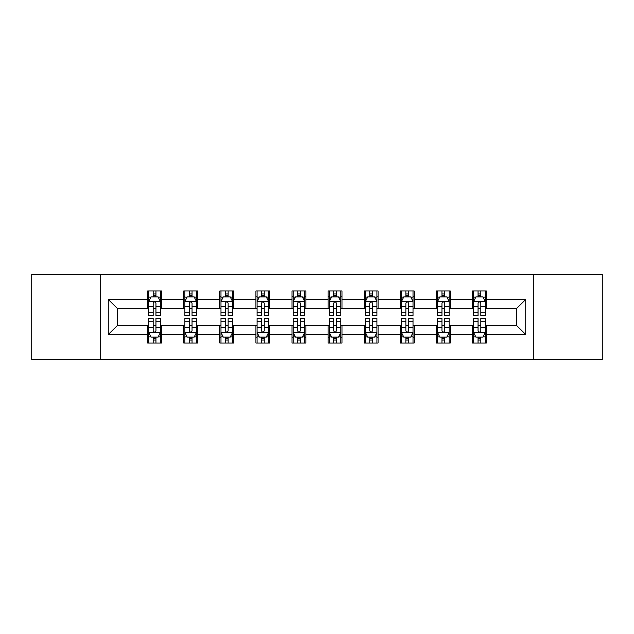 <?xml version="1.0" encoding="UTF-8"?>
<svg xmlns="http://www.w3.org/2000/svg" width="634" height="634" viewBox="0 0 634 634"><rect width="100%" height="100%" fill="white"/><g stroke="black" fill="none" stroke-linecap="round" stroke-linejoin="round"><path stroke-width="0.95" d="M533.345 359.803L602.3 359.803L602.3 274.197L533.345 274.197L533.345 359.803L100.655 359.803L100.655 274.197L31.7 274.197L31.7 359.803L100.655 359.803M533.345 274.197L100.655 274.197M486.373 299.414L486.373 290.966L472.489 290.966L472.489 299.414L450.283 299.414L450.283 290.966L436.398 290.966L436.398 299.414L414.184 299.414L414.184 290.966L400.3 290.966L400.3 299.414L378.086 299.414L378.086 290.966L364.201 290.966L364.201 299.414L341.988 299.414L341.988 290.966L328.103 290.966L328.103 299.414L305.897 299.414L305.897 290.966L292.012 290.966L292.012 299.414L269.799 299.414L269.799 290.966L255.914 290.966L255.914 299.414L233.7 299.414L233.7 290.966L219.816 290.966L219.816 299.414L197.602 299.414L197.602 290.966L183.717 290.966L183.717 299.414L161.512 299.414L161.512 290.966L147.627 290.966L147.627 299.414L108.287 299.414L108.287 334.586L117.544 325.329L147.627 325.329L147.627 343.034L161.512 343.034L161.512 325.329L183.717 325.329L183.717 343.034L197.602 343.034L197.602 325.329L219.816 325.329L219.816 343.034L233.7 343.034L233.7 325.329L255.914 325.329L255.914 343.034L269.799 343.034L269.799 325.329L292.012 325.329L292.012 343.034L305.897 343.034L305.897 325.329L328.103 325.329L328.103 343.034L341.988 343.034L341.988 325.329L364.201 325.329L364.201 343.034L378.086 343.034L378.086 325.329L400.3 325.329L400.3 343.034L414.184 343.034L414.184 325.329L436.398 325.329L436.398 343.034L450.283 343.034L450.283 325.329L472.489 325.329L472.489 343.034L486.373 343.034L486.373 325.329L516.456 325.329L516.456 308.671L486.373 308.671L486.373 299.414L525.713 299.414L525.713 334.586L486.373 334.586M472.489 334.586L450.283 334.586M436.398 334.586L414.184 334.586M400.3 334.586L378.086 334.586M364.201 334.586L341.988 334.586M328.103 334.586L305.897 334.586M292.012 334.586L269.799 334.586M255.914 334.586L233.7 334.586M219.816 334.586L197.602 334.586M183.717 334.586L161.512 334.586M147.627 334.586L108.287 334.586M472.489 299.414L472.489 308.671L450.283 308.671L450.283 299.414M436.398 299.414L436.398 308.671L414.184 308.671L414.184 299.414M400.3 299.414L400.3 308.671L378.086 308.671L378.086 299.414M364.201 299.414L364.201 308.671L341.988 308.671L341.988 299.414M328.103 299.414L328.103 308.671L305.897 308.671L305.897 299.414M292.012 299.414L292.012 308.671L269.799 308.671L269.799 299.414M255.914 299.414L255.914 308.671L233.7 308.671L233.7 299.414M219.816 299.414L219.816 308.671L197.602 308.671L197.602 299.414M183.717 299.414L183.717 308.671L161.512 308.671L161.512 299.414M147.627 299.414L147.627 308.671L117.544 308.671L108.287 299.414M117.544 308.671L117.544 325.329M525.713 334.586L516.456 325.329M516.456 308.671L525.713 299.414M147.627 296.752L148.784 296.752M153.174 296.752L155.956 296.752M160.354 296.752L161.512 296.752M147.627 308.441L148.784 308.441M153.174 308.441L155.956 308.441M160.354 308.441L161.512 308.441M147.627 325.559L148.784 325.559M153.174 325.559L155.956 325.559M160.354 325.559L161.512 325.559M147.627 337.248L148.784 337.248M153.174 337.248L155.956 337.248M160.354 337.248L161.512 337.248M183.717 325.559L184.874 325.559M189.273 325.559L192.054 325.559M196.445 325.559L197.602 325.559M183.717 337.248L184.874 337.248M189.273 337.248L192.054 337.248M196.445 337.248L197.602 337.248M183.717 296.752L184.874 296.752M189.273 296.752L192.054 296.752M196.445 296.752L197.602 296.752M183.717 308.441L184.874 308.441M189.273 308.441L192.054 308.441M196.445 308.441L197.602 308.441M219.816 325.559L220.973 325.559M225.371 325.559L228.145 325.559M232.543 325.559L233.7 325.559M219.816 337.248L220.973 337.248M225.371 337.248L228.145 337.248M232.543 337.248L233.7 337.248M219.816 296.752L220.973 296.752M225.371 296.752L228.145 296.752M232.543 296.752L233.7 296.752M219.816 308.441L220.973 308.441M225.371 308.441L228.145 308.441M232.543 308.441L233.7 308.441M255.914 325.559L257.071 325.559M261.47 325.559L264.243 325.559M268.642 325.559L269.799 325.559M255.914 337.248L257.071 337.248M261.47 337.248L264.243 337.248M268.642 337.248L269.799 337.248M255.914 296.752L257.071 296.752M261.47 296.752L264.243 296.752M268.642 296.752L269.799 296.752M255.914 308.441L257.071 308.441M261.47 308.441L264.243 308.441M268.642 308.441L269.799 308.441M292.012 325.559L293.17 325.559M297.56 325.559L300.342 325.559M304.74 325.559L305.897 325.559M292.012 337.248L293.17 337.248M297.56 337.248L300.342 337.248M304.74 337.248L305.897 337.248M292.012 296.752L293.17 296.752M297.56 296.752L300.342 296.752M304.74 296.752L305.897 296.752M292.012 308.441L293.17 308.441M297.56 308.441L300.342 308.441M304.74 308.441L305.897 308.441M328.103 325.559L329.26 325.559M333.658 325.559L336.44 325.559M340.83 325.559L341.988 325.559M328.103 337.248L329.26 337.248M333.658 337.248L336.44 337.248M340.83 337.248L341.988 337.248M328.103 296.752L329.26 296.752M333.658 296.752L336.44 296.752M340.83 296.752L341.988 296.752M328.103 308.441L329.26 308.441M333.658 308.441L336.44 308.441M340.83 308.441L341.988 308.441M364.201 325.559L365.358 325.559M369.757 325.559L372.53 325.559M376.929 325.559L378.086 325.559M364.201 337.248L365.358 337.248M369.757 337.248L372.53 337.248M376.929 337.248L378.086 337.248M364.201 296.752L365.358 296.752M369.757 296.752L372.53 296.752M376.929 296.752L378.086 296.752M364.201 308.441L365.358 308.441M369.757 308.441L372.53 308.441M376.929 308.441L378.086 308.441M400.3 325.559L401.457 325.559M405.855 325.559L408.629 325.559M413.027 325.559L414.184 325.559M400.3 337.248L401.457 337.248M405.855 337.248L408.629 337.248M413.027 337.248L414.184 337.248M400.3 296.752L401.457 296.752M405.855 296.752L408.629 296.752M413.027 296.752L414.184 296.752M400.3 308.441L401.457 308.441M405.855 308.441L408.629 308.441M413.027 308.441L414.184 308.441M436.398 325.559L437.555 325.559M441.946 325.559L444.727 325.559M449.126 325.559L450.283 325.559M436.398 337.248L437.555 337.248M441.946 337.248L444.727 337.248M449.126 337.248L450.283 337.248M436.398 296.752L437.555 296.752M441.946 296.752L444.727 296.752M449.126 296.752L450.283 296.752M436.398 308.441L437.555 308.441M441.946 308.441L444.727 308.441M449.126 308.441L450.283 308.441M472.489 325.559L473.646 325.559M478.044 325.559L480.826 325.559M485.216 325.559L486.373 325.559M472.489 337.248L473.646 337.248M478.044 337.248L480.826 337.248M485.216 337.248L486.373 337.248M472.489 296.752L473.646 296.752M478.044 296.752L480.826 296.752M485.216 296.752L486.373 296.752M472.489 308.441L473.646 308.441M478.044 308.441L480.826 308.441M485.216 308.441L486.373 308.441M155.956 293.978L153.174 293.978M160.354 312.713L155.956 312.713L155.956 315.613L160.354 315.613L160.354 301.499L158.04 296.87L151.098 296.87L148.784 301.499L148.784 315.613L153.174 315.613L153.174 312.713L148.784 312.713M148.784 301.499L148.784 290.966M160.354 301.499L160.354 290.966M153.174 296.87L153.174 290.966M155.956 290.966L155.956 296.87M155.956 312.713L155.956 303.234C155.029 301.451 154.102 301.451 153.174 303.234L153.174 312.713M153.174 340.022L155.956 340.022M148.784 321.287L153.174 321.287L153.174 318.387L148.784 318.387L148.784 332.501L151.098 337.129L158.04 337.129L160.354 332.501L160.354 318.387L155.956 318.387L155.956 321.287L160.354 321.287M160.354 332.501L160.354 343.034M148.784 332.501L148.784 343.034M155.956 337.129L155.956 343.034M153.174 343.034L153.174 337.129M153.174 321.287L153.174 330.766C154.102 332.549 155.029 332.549 155.956 330.766L155.956 321.287M192.054 293.978L189.273 293.978M196.445 312.713L192.054 312.713L192.054 315.613L196.445 315.613L196.445 301.499L194.131 296.87L187.188 296.87L184.874 301.499L184.874 315.613L189.273 315.613L189.273 312.713L184.874 312.713M184.874 301.499L184.874 290.966M196.445 301.499L196.445 290.966M189.273 296.87L189.273 290.966M192.054 290.966L192.054 296.87M192.054 312.713L192.054 303.234C191.127 301.451 190.2 301.451 189.273 303.234L189.273 312.713M228.145 293.978L225.371 293.978M232.543 312.713L228.145 312.713L228.145 315.613L232.543 315.613L232.543 301.499L230.229 296.87L223.287 296.87L220.973 301.499L220.973 315.613L225.371 315.613L225.371 312.713L220.973 312.713M220.973 301.499L220.973 290.966M232.543 301.499L232.543 290.966M225.371 296.87L225.371 290.966M228.145 290.966L228.145 296.87M228.145 312.713L228.145 303.234C227.226 301.451 226.298 301.451 225.371 303.234L225.371 312.713M189.273 340.022L192.054 340.022M184.874 321.287L189.273 321.287L189.273 318.387L184.874 318.387L184.874 332.501L187.188 337.129L194.131 337.129L196.445 332.501L196.445 318.387L192.054 318.387L192.054 321.287L196.445 321.287M196.445 332.501L196.445 343.034M184.874 332.501L184.874 343.034M192.054 337.129L192.054 343.034M189.273 343.034L189.273 337.129M189.273 321.287L189.273 330.766C190.2 332.549 191.127 332.549 192.054 330.766L192.054 321.287M225.371 340.022L228.145 340.022M220.973 321.287L225.371 321.287L225.371 318.387L220.973 318.387L220.973 332.501L223.287 337.129L230.229 337.129L232.543 332.501L232.543 318.387L228.145 318.387L228.145 321.287L232.543 321.287M232.543 332.501L232.543 343.034M220.973 332.501L220.973 343.034M228.145 337.129L228.145 343.034M225.371 343.034L225.371 337.129M225.371 321.287L225.371 330.766C226.298 332.549 227.218 332.549 228.145 330.766L228.145 321.287M264.243 293.978L261.47 293.978M268.642 312.713L264.243 312.713L264.243 315.613L268.642 315.613L268.642 301.499L266.328 296.87L259.385 296.87L257.071 301.499L257.071 315.613L261.47 315.613L261.47 312.713L257.071 312.713M257.071 301.499L257.071 290.966M268.642 301.499L268.642 290.966M261.47 296.87L261.47 290.966M264.243 290.966L264.243 296.87M264.243 312.713L264.243 303.234C263.316 301.451 262.397 301.451 261.47 303.234L261.47 312.713M300.342 293.978L297.56 293.978M304.74 312.713L300.342 312.713L300.342 315.613L304.74 315.613L304.74 301.499L302.426 296.87L295.484 296.87L293.17 301.499L293.17 315.613L297.56 315.613L297.56 312.713L293.17 312.713M293.17 301.499L293.17 290.966M304.74 301.499L304.74 290.966M297.56 296.87L297.56 290.966M300.342 290.966L300.342 296.87M300.342 312.713L300.342 303.234C299.414 301.451 298.487 301.451 297.56 303.234L297.56 312.713M336.44 293.978L333.658 293.978M340.83 312.713L336.44 312.713L336.44 315.613L340.83 315.613L340.83 301.499L338.516 296.87L331.574 296.87L329.26 301.499L329.26 315.613L333.658 315.613L333.658 312.713L329.26 312.713M329.26 301.499L329.26 290.966M340.83 301.499L340.83 290.966M333.658 296.87L333.658 290.966M336.44 290.966L336.44 296.87M336.44 312.713L336.44 303.234C335.513 301.451 334.586 301.451 333.658 303.234L333.658 312.713M261.47 340.022L264.243 340.022M257.071 321.287L261.47 321.287L261.47 318.387L257.071 318.387L257.071 332.501L259.385 337.129L266.328 337.129L268.642 332.501L268.642 318.387L264.243 318.387L264.243 321.287L268.642 321.287M268.642 332.501L268.642 343.034M257.071 332.501L257.071 343.034M264.243 337.129L264.243 343.034M261.47 343.034L261.47 337.129M261.47 321.287L261.47 330.766C262.389 332.549 263.316 332.549 264.243 330.766L264.243 321.287M297.56 340.022L300.342 340.022M293.17 321.287L297.56 321.287L297.56 318.387L293.17 318.387L293.17 332.501L295.484 337.129L302.426 337.129L304.74 332.501L304.74 318.387L300.342 318.387L300.342 321.287L304.74 321.287M304.74 332.501L304.74 343.034M293.17 332.501L293.17 343.034M300.342 337.129L300.342 343.034M297.56 343.034L297.56 337.129M297.56 321.287L297.56 330.766C298.487 332.549 299.414 332.549 300.342 330.766L300.342 321.287M333.658 340.022L336.44 340.022M329.26 321.287L333.658 321.287L333.658 318.387L329.26 318.387L329.26 332.501L331.574 337.129L338.516 337.129L340.83 332.501L340.83 318.387L336.44 318.387L336.44 321.287L340.83 321.287M340.83 332.501L340.83 343.034M329.26 332.501L329.26 343.034M336.44 337.129L336.44 343.034M333.658 343.034L333.658 337.129M333.658 321.287L333.658 330.766C334.586 332.549 335.513 332.549 336.44 330.766L336.44 321.287M372.53 293.978L369.757 293.978M376.929 312.713L372.53 312.713L372.53 315.613L376.929 315.613L376.929 301.499L374.615 296.87L367.672 296.87L365.358 301.499L365.358 315.613L369.757 315.613L369.757 312.713L365.358 312.713M365.358 301.499L365.358 290.966M376.929 301.499L376.929 290.966M369.757 296.87L369.757 290.966M372.53 290.966L372.53 296.87M372.53 312.713L372.53 303.234C371.611 301.451 370.684 301.451 369.757 303.234L369.757 312.713M369.757 340.022L372.53 340.022M365.358 321.287L369.757 321.287L369.757 318.387L365.358 318.387L365.358 332.501L367.672 337.129L374.615 337.129L376.929 332.501L376.929 318.387L372.53 318.387L372.53 321.287L376.929 321.287M376.929 332.501L376.929 343.034M365.358 332.501L365.358 343.034M372.53 337.129L372.53 343.034M369.757 343.034L369.757 337.129M369.757 321.287L369.757 330.766C370.684 332.549 371.603 332.549 372.53 330.766L372.53 321.287M408.629 293.978L405.855 293.978M413.027 312.713L408.629 312.713L408.629 315.613L413.027 315.613L413.027 301.499L410.713 296.87L403.771 296.87L401.457 301.499L401.457 315.613L405.855 315.613L405.855 312.713L401.457 312.713M401.457 301.499L401.457 290.966M413.027 301.499L413.027 290.966M405.855 296.87L405.855 290.966M408.629 290.966L408.629 296.87M408.629 312.713L408.629 303.234C407.702 301.451 406.782 301.451 405.855 303.234L405.855 312.713M405.855 340.022L408.629 340.022M401.457 321.287L405.855 321.287L405.855 318.387L401.457 318.387L401.457 332.501L403.771 337.129L410.713 337.129L413.027 332.501L413.027 318.387L408.629 318.387L408.629 321.287L413.027 321.287M413.027 332.501L413.027 343.034M401.457 332.501L401.457 343.034M408.629 337.129L408.629 343.034M405.855 343.034L405.855 337.129M405.855 321.287L405.855 330.766C406.774 332.549 407.702 332.549 408.629 330.766L408.629 321.287M444.727 293.978L441.946 293.978M449.126 312.713L444.727 312.713L444.727 315.613L449.126 315.613L449.126 301.499L446.811 296.87L439.869 296.87L437.555 301.499L437.555 315.613L441.946 315.613L441.946 312.713L437.555 312.713M437.555 301.499L437.555 290.966M449.126 301.499L449.126 290.966M441.946 296.87L441.946 290.966M444.727 290.966L444.727 296.87M444.727 312.713L444.727 303.234C443.8 301.451 442.873 301.451 441.946 303.234L441.946 312.713M441.946 340.022L444.727 340.022M437.555 321.287L441.946 321.287L441.946 318.387L437.555 318.387L437.555 332.501L439.869 337.129L446.811 337.129L449.126 332.501L449.126 318.387L444.727 318.387L444.727 321.287L449.126 321.287M449.126 332.501L449.126 343.034M437.555 332.501L437.555 343.034M444.727 337.129L444.727 343.034M441.946 343.034L441.946 337.129M441.946 321.287L441.946 330.766C442.873 332.549 443.8 332.549 444.727 330.766L444.727 321.287M480.826 293.978L478.044 293.978M485.216 312.713L480.826 312.713L480.826 315.613L485.216 315.613L485.216 301.499L482.902 296.87L475.96 296.87L473.646 301.499L473.646 315.613L478.044 315.613L478.044 312.713L473.646 312.713M473.646 301.499L473.646 290.966M485.216 301.499L485.216 290.966M478.044 296.87L478.044 290.966M480.826 290.966L480.826 296.87M480.826 312.713L480.826 303.234C479.898 301.451 478.971 301.451 478.044 303.234L478.044 312.713M478.044 340.022L480.826 340.022M473.646 321.287L478.044 321.287L478.044 318.387L473.646 318.387L473.646 332.501L475.96 337.129L482.902 337.129L485.216 332.501L485.216 318.387L480.826 318.387L480.826 321.287L485.216 321.287M485.216 332.501L485.216 343.034M473.646 332.501L473.646 343.034M480.826 337.129L480.826 343.034M478.044 343.034L478.044 337.129M478.044 321.287L478.044 330.766C478.971 332.549 479.898 332.549 480.826 330.766L480.826 321.287M160.291 301.38L148.839 301.38M148.784 297.148L150.955 297.148M158.175 297.148L160.354 297.148M153.174 306.507L148.784 306.507M160.354 306.507L155.956 306.507M155.956 295.452L153.174 295.452M148.839 332.62L160.291 332.62M160.354 336.852L158.175 336.852M150.955 336.852L148.784 336.852M155.956 327.493L160.354 327.493M148.784 327.493L153.174 327.493M153.174 338.548L155.956 338.548M196.389 301.38L184.938 301.38M184.874 297.148L187.054 297.148M194.273 297.148L196.445 297.148M189.273 306.507L184.874 306.507M196.445 306.507L192.054 306.507M192.054 295.452L189.273 295.452M232.488 301.38L221.036 301.38M220.973 297.148L223.152 297.148M230.372 297.148L232.543 297.148M225.371 306.507L220.973 306.507M232.543 306.507L228.145 306.507M228.145 295.452L225.371 295.452M184.938 332.62L196.389 332.62M196.445 336.852L194.273 336.852M187.054 336.852L184.874 336.852M192.054 327.493L196.445 327.493M184.874 327.493L189.273 327.493M189.273 338.548L192.054 338.548M221.036 332.62L232.488 332.62M232.543 336.852L230.372 336.852M223.152 336.852L220.973 336.852M228.145 327.493L232.543 327.493M220.973 327.493L225.371 327.493M225.371 338.548L228.145 338.548M268.586 301.38L257.127 301.38M257.071 297.148L259.243 297.148M266.462 297.148L268.642 297.148M261.47 306.507L257.071 306.507M268.642 306.507L264.243 306.507M264.243 295.452L261.47 295.452M304.677 301.38L293.225 301.38M293.17 297.148L295.341 297.148M302.561 297.148L304.74 297.148M297.56 306.507L293.17 306.507M304.74 306.507L300.342 306.507M300.342 295.452L297.56 295.452M340.775 301.38L329.323 301.38M329.26 297.148L331.439 297.148M338.659 297.148L340.83 297.148M333.658 306.507L329.26 306.507M340.83 306.507L336.44 306.507M336.44 295.452L333.658 295.452M257.127 332.62L268.586 332.62M268.642 336.852L266.462 336.852M259.243 336.852L257.071 336.852M264.243 327.493L268.642 327.493M257.071 327.493L261.47 327.493M261.47 338.548L264.243 338.548M293.225 332.62L304.677 332.62M304.74 336.852L302.561 336.852M295.341 336.852L293.17 336.852M300.342 327.493L304.74 327.493M293.17 327.493L297.56 327.493M297.56 338.548L300.342 338.548M329.323 332.62L340.775 332.62M340.83 336.852L338.659 336.852M331.439 336.852L329.26 336.852M336.44 327.493L340.83 327.493M329.26 327.493L333.658 327.493M333.658 338.548L336.44 338.548M376.873 301.38L365.414 301.38M365.358 297.148L367.538 297.148M374.757 297.148L376.929 297.148M369.757 306.507L365.358 306.507M376.929 306.507L372.53 306.507M372.53 295.452L369.757 295.452M365.414 332.62L376.873 332.62M376.929 336.852L374.757 336.852M367.538 336.852L365.358 336.852M372.53 327.493L376.929 327.493M365.358 327.493L369.757 327.493M369.757 338.548L372.53 338.548M412.964 301.38L401.512 301.38M401.457 297.148L403.628 297.148M410.848 297.148L413.027 297.148M405.855 306.507L401.457 306.507M413.027 306.507L408.629 306.507M408.629 295.452L405.855 295.452M401.512 332.62L412.964 332.62M413.027 336.852L410.848 336.852M403.628 336.852L401.457 336.852M408.629 327.493L413.027 327.493M401.457 327.493L405.855 327.493M405.855 338.548L408.629 338.548M449.062 301.38L437.611 301.38M437.555 297.148L439.727 297.148M446.946 297.148L449.126 297.148M441.946 306.507L437.555 306.507M449.126 306.507L444.727 306.507M444.727 295.452L441.946 295.452M437.611 332.62L449.062 332.62M449.126 336.852L446.946 336.852M439.727 336.852L437.555 336.852M444.727 327.493L449.126 327.493M437.555 327.493L441.946 327.493M441.946 338.548L444.727 338.548M485.161 301.38L473.709 301.38M473.646 297.148L475.825 297.148M483.045 297.148L485.216 297.148M478.044 306.507L473.646 306.507M485.216 306.507L480.826 306.507M480.826 295.452L478.044 295.452M473.709 332.62L485.161 332.62M485.216 336.852L483.045 336.852M475.825 336.852L473.646 336.852M480.826 327.493L485.216 327.493M473.646 327.493L478.044 327.493M478.044 338.548L480.826 338.548"/></g></svg>
